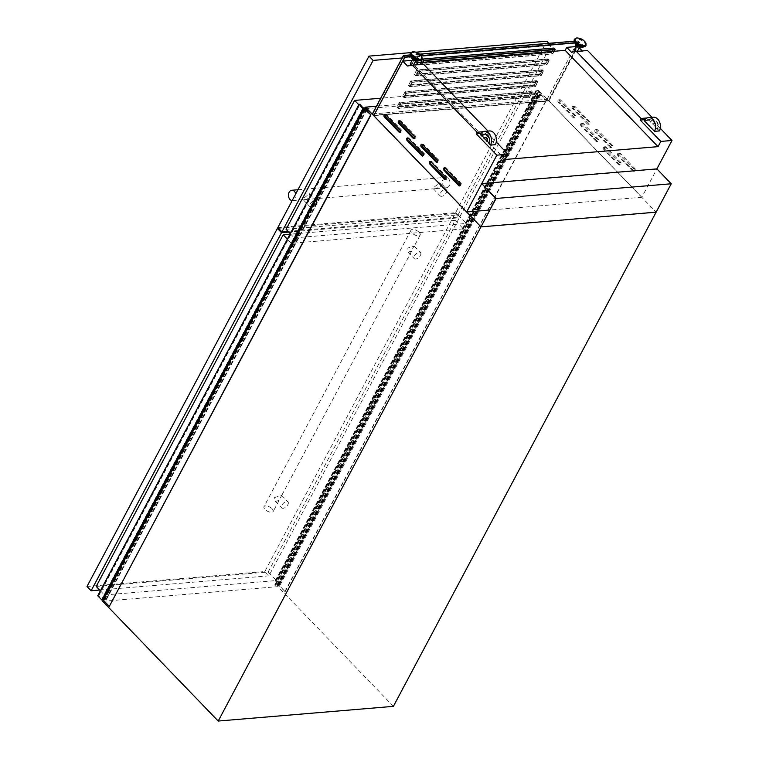 <?xml version="1.0" encoding="UTF-8"?>
<svg xmlns="http://www.w3.org/2000/svg" width="759" height="759" viewBox="0 0 759 759"><rect width="100%" height="100%" fill="white"/><g stroke="black" fill="none" stroke-linecap="round" stroke-linejoin="round"><path stroke-width="0.57" stroke-dasharray="3.79 2.85" d="M480.77 226.656L655.937 211.96L670.89 183.83L656.896 168.887L641.82 197.245L548.947 100.956L373.779 115.653M393.38 706.354L277.908 586.641L540.674 92.456L655.937 211.96M495.731 198.526L670.89 183.83M481.586 183.858L656.753 169.162M276.845 585.075L278.534 585.17L285.175 591.659L279.094 585.35L280.08 585.037L275.261 580.787L279.046 584.62L274.692 585.028L276.845 585.075L538.122 93.575L539.839 93.708L546.489 100.197L540.408 93.898L541.395 93.585L537.306 89.353L536.594 89.458L540.361 93.158L536.006 93.566L538.159 93.623M280.08 585.037L541.395 93.585M275.991 580.806L537.306 89.353M278.951 584.667L540.256 93.215M274.692 585.028L536.006 93.566M274.73 585.132L536.044 93.68M275.081 585.227L536.385 93.774M275.346 585.208L536.66 93.746M276.807 585.037L538.122 93.575M277.092 585.009L538.406 93.556M277.443 585.379L538.757 93.917M277.68 585.36L538.994 93.898M277.576 585.246L538.89 93.793M277.652 585.056L538.966 93.594M278.126 585.018L539.44 93.556M278.534 585.17L539.839 93.708M284.815 591.688L546.129 100.235M285.175 591.659L546.489 100.197M109.657 606.384L103.366 599.866L106.535 599.24L102.114 599.506L98.537 595.739L97.74 595.758M104.638 599.525L365.942 108.072L367.868 107.835L365.107 107.901M103.366 599.866L364.681 108.404M103.433 599.667L364.662 108.376M103.907 599.629L365.221 108.176L365.942 108.072M104.315 599.781L365.629 108.328M104.419 599.895L365.734 108.433M104.657 599.866L365.971 108.414M104.306 599.506L365.62 108.053M104.59 599.487L365.904 108.025M106.137 599.401L367.451 107.939M106.402 599.373L367.717 107.92M106.545 599.297L367.859 107.844L106.554 599.287M106.535 599.24L367.849 107.787M106.374 599.145L367.688 107.693M604.61 147.274A1.385 1.006 85.2 0 1 606.014 147.037L620.853 162.435A1.385 1.006 85.2 0 1 619.695 164.608L604.857 149.219A1.385 1.006 85.2 0 1 604.61 147.274M603.414 147.369A1.385 1.006 85.2 0 1 604.819 147.142L619.667 162.53A1.385 1.006 85.2 0 1 618.509 164.712L603.661 149.314A1.385 1.006 85.2 0 1 603.414 147.369M581.925 123.755A1.385 1.006 85.2 0 1 583.329 123.527L598.177 138.916A1.385 1.006 85.2 0 1 597.02 141.089L582.172 125.7A1.385 1.006 85.2 0 1 581.925 123.755M580.739 123.859A1.385 1.006 85.2 0 1 582.134 123.622L596.982 139.02A1.385 1.006 85.2 0 1 595.824 141.193L580.977 125.795A1.385 1.006 85.2 0 1 580.739 123.859M559.241 100.235A1.385 1.006 85.2 0 1 560.645 100.008L575.493 115.396A1.385 1.006 85.2 0 1 574.335 117.579L559.487 102.18A1.385 1.006 85.2 0 1 559.241 100.235M558.055 100.34A1.385 1.006 85.2 0 1 559.459 100.103L574.307 115.501A1.385 1.006 85.2 0 1 573.149 117.673L558.301 102.285A1.385 1.006 85.2 0 1 558.055 100.34M618.841 153.593A1.385 1.006 85.2 0 1 620.245 153.356L635.093 168.754A1.385 1.006 85.2 0 1 633.936 170.927L619.088 155.538A1.385 1.006 85.2 0 1 618.841 153.593M617.646 153.688A1.385 1.006 85.2 0 1 619.05 153.46L633.898 168.849A1.385 1.006 85.2 0 1 632.74 171.031L617.892 155.633A1.385 1.006 85.2 0 1 617.646 153.688M596.157 130.074A1.385 1.006 85.2 0 1 597.561 129.846L612.409 145.235A1.385 1.006 85.2 0 1 611.251 147.407L596.403 132.019A1.385 1.006 85.2 0 1 596.157 130.074M594.971 130.178A1.385 1.006 85.2 0 1 596.375 129.941L611.213 145.339A1.385 1.006 85.2 0 1 610.065 147.512L595.217 132.113A1.385 1.006 85.2 0 1 594.971 130.178M573.472 106.554A1.385 1.006 85.2 0 1 574.876 106.326L589.724 121.715A1.385 1.006 85.2 0 1 588.567 123.897L573.719 108.499A1.385 1.006 85.2 0 1 573.472 106.554M572.286 106.658A1.385 1.006 85.2 0 1 573.69 106.421L588.538 121.82A1.385 1.006 85.2 0 1 587.381 123.992L572.533 108.603A1.385 1.006 85.2 0 1 572.286 106.658M430.77 161.658A1.385 1.006 85.2 0 1 432.032 161.629L446.88 177.027A1.385 1.006 85.2 0 1 445.799 179.276M408.086 138.147A1.385 1.006 85.2 0 1 409.348 138.119L424.196 153.508A1.385 1.006 85.2 0 1 423.114 155.756M385.401 114.628A1.385 1.006 85.2 0 1 386.673 114.6L401.52 129.998A1.385 1.006 85.2 0 1 400.439 132.246M445.002 167.976A1.385 1.006 85.2 0 1 446.264 167.948L461.111 183.346A1.385 1.006 85.2 0 1 460.03 185.594M422.317 144.466A1.385 1.006 85.2 0 1 423.588 144.438L438.427 159.826A1.385 1.006 85.2 0 1 437.355 162.075M399.632 120.947A1.385 1.006 85.2 0 1 400.904 120.918L415.752 136.316A1.385 1.006 85.2 0 1 414.67 138.565M580.654 47.248A2.884 1.319 28 0 0 581.071 46.916A2.884 1.319 28 0 0 579.895 44.857A2.884 1.319 28 0 0 576.812 43.785A2.884 1.319 28 0 0 575.986 44.202A2.884 1.319 28 0 0 575.939 44.743M580.711 46.46A2.884 1.319 28 0 0 581.536 46.033A2.884 1.319 28 0 0 580.36 43.984A2.884 1.319 28 0 0 577.276 42.902A2.884 1.319 28 0 0 576.451 43.329A2.884 1.319 28 0 0 577.627 45.379A2.884 1.319 28 0 0 580.711 46.46M576.109 51.489A1.708 0.778 28 0 0 576.887 51.603A1.708 0.778 28 0 0 577.371 51.365M577.381 51.346A1.708 0.778 28 0 0 576.679 50.132A1.708 0.778 28 0 0 574.857 49.496A1.708 0.778 28 0 0 574.373 49.752M579.544 46.612A1.708 0.778 28 0 0 580.037 46.356A1.708 0.778 28 0 0 579.335 45.142A1.708 0.778 28 0 0 577.514 44.506A1.708 0.778 28 0 0 577.02 44.762A1.708 0.778 28 0 0 577.722 45.976A1.708 0.778 28 0 0 579.544 46.612M411.957 58.5A2.884 1.319 -152 0 1 412.004 57.959A2.884 1.319 -152 0 1 412.83 57.542A2.884 1.319 -152 0 1 415.913 58.614A2.884 1.319 -152 0 1 417.089 60.663A2.884 1.319 -152 0 1 416.672 61.005M413.294 56.659A2.884 1.319 -152 0 1 416.378 57.741A2.884 1.319 -152 0 1 417.554 59.79A2.884 1.319 -152 0 1 416.729 60.217A2.884 1.319 -152 0 1 413.646 59.136A2.884 1.319 -152 0 1 412.469 57.086A2.884 1.319 -152 0 1 413.294 56.659M412.128 65.246A1.708 0.778 28 0 0 412.905 65.359A1.708 0.778 28 0 0 413.389 65.113M413.399 65.103A1.708 0.778 28 0 0 412.697 63.889A1.708 0.778 28 0 0 410.875 63.253A1.708 0.778 28 0 0 410.391 63.509M413.532 58.263A1.708 0.778 -152 0 1 415.353 58.898A1.708 0.778 -152 0 1 416.055 60.113A1.708 0.778 -152 0 1 415.562 60.369A1.708 0.778 -152 0 1 413.74 59.724A1.708 0.778 -152 0 1 413.038 58.509A1.708 0.778 -152 0 1 413.532 58.263M579.269 47.798L577.941 46.422L548.947 100.956M587.57 50.502L582.305 50.948M652.009 117.313L647.085 117.958M660.226 128.271L651.374 119.106L652.218 117.531M529.82 94.125L529.716 91.678L399.3 102.617L397.128 106.696L528.027 95.719L530.199 91.64L529.82 94.125L528.511 95.938L400.951 106.639L399.87 105.027L399.775 102.579L399.613 104.979L400.951 106.639M531.642 93.129L529.469 97.209L398.57 108.195L400.743 104.116L531.642 93.129L530.199 91.64M400.743 104.116L399.3 102.617M529.953 91.924L400.012 102.826M535.598 83.243L535.503 80.796L405.078 91.735L402.915 95.814L533.814 84.837L535.977 80.758L535.598 83.243L534.298 85.055L406.729 95.757L405.657 94.144L405.562 91.697L405.401 94.097L406.729 95.757M537.419 82.257L535.256 86.336L404.357 97.313L406.52 93.234L537.419 82.257L535.977 80.758M406.52 93.234L405.078 91.735M535.74 81.042L405.799 91.943M541.385 72.361L541.29 69.923L410.866 80.862L408.693 84.942L539.592 73.955L541.765 69.875L541.385 72.361L540.085 74.173L412.517 84.875L411.435 83.262L411.34 80.824L411.188 83.215L412.517 84.875M543.207 71.374L541.034 75.454L410.145 86.441L412.308 82.361L543.207 71.374L541.765 69.875M412.308 82.361L410.866 80.862M541.528 70.17L411.577 81.071M547.173 61.488L547.068 59.041L416.653 69.98L414.48 74.059L545.379 63.082L547.552 59.003L547.173 61.488L545.863 63.301L418.304 74.002L417.222 72.39L417.127 69.942L416.976 72.342L418.304 74.002M548.994 60.492L546.822 64.572L415.923 75.558L418.095 71.479L548.994 60.492L547.552 59.003M418.095 71.479L416.653 69.98M547.315 59.287L417.365 70.189M553.007 49.762L552.856 48.159L422.431 59.098L420.268 63.177L551.167 52.2L552.856 48.159L552.95 50.606M554.772 49.62L553.33 48.121M423.883 60.597L422.431 59.098M423.218 61.83L422.915 59.06L553.093 48.405M655.757 127.18L652.693 124.002A2.6 1.879 -94.8 0 1 653.879 123.243A2.6 1.879 -94.8 0 1 655.653 124.495A2.6 1.879 -94.8 0 1 655.757 127.18L655.283 127.218A2.6 1.879 -94.8 0 0 655.178 124.533A2.6 1.879 -94.8 0 0 653.404 123.29A2.6 1.879 -94.8 0 0 652.218 124.04L649.078 120.254A8.662 6.281 85.2 0 1 653.376 117.199M659.381 130.928L657.73 129.22A5.892 4.269 85.2 0 0 657.711 122.967A5.892 4.269 85.2 0 0 653.603 119.969A5.892 4.269 85.2 0 0 650.729 121.962M488.037 131.07L483.113 131.715M415.287 61.555L413.959 60.179L412.071 60.34M418.323 64.705L407.498 66.014M418.683 65.075L423.598 64.259M488.236 131.279L487.401 132.863L480.912 133.404M480.219 134.419L485.096 134.001L495.399 144.684M484.982 134.115A5.892 4.269 85.2 0 1 485.219 134.087A5.892 4.269 85.2 0 1 489.327 137.094A5.892 4.269 85.2 0 1 489.346 143.347L488.862 143.385M485.257 137.407A2.6 1.879 -94.8 0 0 484.308 138.119L483.834 138.166M487.401 132.863L496.244 142.028M102.74 601.327L277.908 586.641M103.328 600.227L364.785 108.509M540.674 92.456L376.455 106.232M413.959 60.179L412.374 63.168L416.511 62.826M577.941 46.422L576.053 46.584M582.665 51.318L571.48 52.257M372.337 113.973L547.03 99.315L548.472 100.814L579.563 42.343L574.81 42.741M373.883 115.463L548.472 100.814M641.82 197.245L489.593 210.063M641.744 197.302L548.871 101.013M651.374 119.106L644.884 119.647M649.078 120.254L644.192 120.662M652.218 124.04L652.693 124.002M650.245 122A5.892 4.269 85.2 0 1 653.129 120.007A5.892 4.269 85.2 0 1 657.237 123.005A5.892 4.269 85.2 0 1 657.247 129.258L655.283 127.218M657.247 129.258L657.73 129.22M505.238 159.456L412.374 63.168M466.7 211.932L373.826 115.643M641.772 197.245L548.899 100.956M485.096 134.001A8.662 6.281 85.2 0 1 489.394 130.956M398.19 108.49L400.648 103.86L532.021 92.845L529.564 97.465L398.19 108.49L396.948 107.199L528.33 96.184L530.788 91.564L399.414 102.579L396.948 107.199M403.978 97.607L406.435 92.987L537.808 81.963L535.351 86.583L403.978 97.607L402.735 96.327L534.108 85.302L536.566 80.682L405.192 91.697L402.735 96.327M409.756 86.725L412.213 82.105L543.586 71.08L541.129 75.71L409.756 86.725L408.522 85.444L539.896 74.429L542.353 69.8L410.98 80.824L408.522 85.444M415.543 75.853L418 71.223L549.374 60.208L546.916 64.828L415.543 75.853L414.3 74.562L545.683 63.547L548.14 58.927L416.767 69.942L414.3 74.562M554.117 51.28L552.704 53.946L421.33 64.97L422.744 62.304M553.88 51.299L552.609 53.699L421.71 64.676L422.981 62.285M547.03 99.315L578.121 40.844L579.563 42.343M421.207 55.625L410.828 56.498M578.121 40.844L574.165 41.176M419.613 54.145L410.183 54.933M402.915 61.109L374.168 115.178L548.377 100.567L579.183 42.637L574.914 42.988M421.406 55.872L410.932 56.745M421.71 64.676L420.268 63.177M552.609 53.699L551.167 52.2M415.923 75.558L414.48 74.059M546.822 64.572L545.379 63.082M410.145 86.441L408.693 84.942M541.034 75.454L539.592 73.955M404.357 97.313L402.915 95.814M535.256 86.336L533.814 84.837M398.57 108.195L397.128 106.696M529.469 97.209L528.027 95.719M576.015 44.98L577.941 41.347L403.731 55.967L372.925 113.897L374.168 115.178M403.731 55.967L404.964 57.248M372.925 113.897L547.144 99.277L548.377 100.567M577.941 41.347L579.183 42.637M547.144 99.277L575.123 46.66M420.733 62.466L420.088 63.69L551.461 52.665L553.918 48.045M421.33 64.97L420.088 63.69M552.704 53.946L551.461 52.665M418 71.223L416.767 69.942M549.374 60.208L548.14 58.927M546.916 64.828L545.683 63.547M412.213 82.105L410.98 80.824M543.586 71.08L542.353 69.8M541.129 75.71L539.896 74.429M406.435 92.987L405.192 91.697M537.808 81.963L536.566 80.682M535.351 86.583L534.108 85.302M400.648 103.86L399.414 102.579M532.021 92.845L530.788 91.564M529.564 97.465L528.33 96.184M552.362 51.432L551.651 52.418L424.082 63.12L423.494 62.238M423.01 61.507L423.152 59.306M551.651 52.418L552.704 50.559M551.404 52.371L424.082 63.12M422.754 61.46L423.124 62.01M423.285 62.257L423.835 63.073M545.863 63.301L546.916 61.441M545.617 63.253L418.048 73.946M540.085 74.173L541.129 72.314M539.829 74.126L412.27 84.828M534.298 85.055L535.351 83.196M534.051 85.008L406.482 95.71M528.511 95.938L529.564 94.078M528.264 95.89L400.695 106.583M291.428 243.316L104.448 594.98L276.418 580.55L463.407 228.886L291.428 243.316L287.367 239.113M100.387 590.768L104.448 594.98M96.194 586.432L268.174 572.001L276.418 580.55M268.174 572.001L455.153 220.338L463.407 228.886M455.153 220.338L289.985 234.189M362.868 108.964L294.321 237.88L466.301 223.45L534.848 94.533L362.868 108.964L358.808 104.751M290.261 233.668L294.321 237.88M286.077 229.322L458.047 214.901L466.301 223.45M458.047 214.901L526.594 85.985L534.848 94.533M526.594 85.985L380.714 98.224M434.414 186.98L439.613 182.796L440.362 186.477L436.046 188.593L433.37 188.811L434.414 186.98M446.349 192.682A4.336 2.23 136 0 0 446.491 189.921A4.336 2.23 136 0 0 443.522 190.073A4.336 2.23 136 0 0 440.391 193.175A4.336 2.23 136 0 0 440.248 195.936A4.336 2.23 136 0 0 443.218 195.784A4.336 2.23 136 0 0 446.349 192.682M310.184 197.397L309.425 193.716L304.226 197.9L303.192 199.731L305.868 199.513L310.184 197.397M316.161 203.602A4.336 2.23 136 0 0 316.304 200.841A4.336 2.23 136 0 0 313.334 200.993A4.336 2.23 136 0 0 310.213 204.105A4.336 2.23 136 0 0 310.07 206.856A4.336 2.23 136 0 0 313.04 206.704A4.336 2.23 136 0 0 316.161 203.602M295.744 193.877A5.199 3.767 85.2 0 1 295.308 198.649A5.199 3.767 85.2 0 1 292.651 200.623A5.199 3.767 85.2 0 1 292.168 200.623M443.104 179.314A5.199 3.767 85.2 0 1 445.761 177.35A5.199 3.767 85.2 0 1 449.442 180.12A5.199 3.767 85.2 0 1 449.29 185.727A5.199 3.767 85.2 0 1 446.634 187.701A5.199 3.767 85.2 0 1 442.952 184.93A5.199 3.767 85.2 0 1 443.104 179.314M415.913 52.191L410.742 52.627M277.813 227.605L455.599 212.691L546.774 41.214M288.041 231.372L459.726 216.97L550.901 45.483L402.118 57.969M455.599 212.691L459.726 216.97M548.795 43.301L550.901 45.483M274.54 497.534L281.684 495.371L279.094 500.39L275.451 501.386L274.54 497.534M287.851 504.669A4.336 2.23 136 0 0 287.993 501.908A4.336 2.23 136 0 0 285.023 502.06A4.336 2.23 136 0 0 281.902 505.162A4.336 2.23 136 0 0 281.76 507.923A4.336 2.23 136 0 0 284.729 507.771A4.336 2.23 136 0 0 287.851 504.669M413.019 247.766L414.224 246.106L407.071 248.269L407.991 252.121L411.625 251.125L413.019 247.766M420.382 255.403A4.336 2.23 136 0 0 420.524 252.643A4.336 2.23 136 0 0 417.554 252.794A4.336 2.23 136 0 0 414.433 255.897A4.336 2.23 136 0 0 414.291 258.658A4.336 2.23 136 0 0 417.26 258.506A4.336 2.23 136 0 0 420.382 255.403M419.139 232.349A5.199 2.381 -152 0 1 420.154 235.081A5.199 2.381 -152 0 1 416.682 235.632A5.199 2.381 -152 0 1 411.995 232.947A5.199 2.381 -152 0 1 410.98 230.205A5.199 2.381 -152 0 1 414.452 229.654A5.199 2.381 -152 0 1 419.139 232.349M272.139 508.805A5.199 2.381 -152 0 1 273.164 511.547A5.199 2.381 -152 0 1 269.682 512.097A5.199 2.381 -152 0 1 265.005 509.403A5.199 2.381 -152 0 1 263.98 506.67A5.199 2.381 -152 0 1 267.462 506.12A5.199 2.381 -152 0 1 272.139 508.805M87 586.479L264.787 571.565L455.163 213.507L278.515 228.326M99.676 590.037L268.914 575.834L459.29 217.786L288.743 232.093M264.787 571.565L268.914 575.834M455.163 213.507L459.29 217.786M275.583 585.274L536.898 93.812M278.98 584.439L540.294 92.977M279.094 585.35L540.408 93.898M279.122 585.123L540.436 93.661M275.545 580.844L536.86 89.391M275.451 580.806L536.765 89.353M275.432 580.777L536.736 89.325M275.337 580.739L536.651 89.287M275.28 580.91L536.594 89.458M275.498 581.043L536.812 89.581M275.887 581.233L537.201 89.771M274.824 585.189L536.139 93.727L274.834 585.189M275.621 585.227L536.936 93.774M536.917 93.736L275.602 585.189L536.936 93.727M102.123 599.506L363.428 108.044M105.947 599.458L367.261 108.006M105.862 599.42L367.166 107.968M106.051 599.496L367.365 108.034M106.535 599.306L367.849 107.844M101.678 599.316L362.992 107.854M98.585 596.109L359.899 104.647M98.575 595.881L359.823 104.533L98.604 595.862M98.537 595.739L359.842 104.277M98.177 595.606L359.405 104.277M98.196 595.673L359.519 104.258M604.819 147.142L606.014 147.037M582.134 123.622L583.329 123.527M559.459 100.103L560.645 100.008M619.05 153.46L620.245 153.356M596.375 129.941L597.561 129.846M573.69 106.421L574.876 106.326M446.88 177.027L445.694 177.122M424.196 153.508L423.01 153.612M401.52 129.998L400.325 130.093M461.111 183.346L459.926 183.441M438.427 159.826L437.241 159.931M415.752 136.316L414.556 136.411M581.403 47.181A4.051 1.85 28 0 0 581.774 44.449A4.051 1.85 28 0 0 576.584 42.191A4.051 1.85 28 0 0 576.214 44.914A4.051 1.85 28 0 0 581.403 47.181M582.229 47.181A4.421 2.021 28 0 0 581.821 44.041A4.421 2.021 28 0 0 576.432 41.83A4.421 2.021 28 0 0 575.199 43.652M585.255 46.327A6.376 2.922 28 0 0 583.301 41.717A6.376 2.922 28 0 0 576.109 39.032A6.376 2.922 28 0 0 574.127 40.417M585.929 45.483A6.527 2.989 28 0 0 582.893 40.929A6.527 2.989 28 0 0 576.176 38.662A6.527 2.989 28 0 0 574.459 39.383M586.09 45.236A6.527 2.989 28 0 0 583.415 40.588A6.527 2.989 28 0 0 576.442 38.149A6.527 2.989 28 0 0 574.563 39.107M412.602 55.938A4.051 1.85 -152 0 1 417.792 58.206A4.051 1.85 -152 0 1 417.422 60.938A4.051 1.85 -152 0 1 412.232 58.671A4.051 1.85 -152 0 1 412.602 55.938M411.226 57.409A4.421 2.021 -152 0 1 412.45 55.587A4.421 2.021 -152 0 1 417.839 57.788A4.421 2.021 -152 0 1 418.256 60.938M410.145 54.174A6.376 2.922 -152 0 1 412.128 52.788A6.376 2.922 -152 0 1 419.319 55.473A6.376 2.922 -152 0 1 421.273 60.084M410.477 53.139A6.527 2.989 -152 0 1 412.194 52.418A6.527 2.989 -152 0 1 418.911 54.676A6.527 2.989 -152 0 1 421.947 59.23M410.591 52.864A6.527 2.989 -152 0 1 412.469 51.906A6.527 2.989 -152 0 1 419.433 54.344A6.527 2.989 -152 0 1 422.108 58.993M400.904 120.918L399.718 121.023M423.588 144.438L422.393 144.533M446.264 167.948L445.078 168.052M386.673 114.6L385.477 114.704M409.348 138.119L408.162 138.214M432.032 161.629L430.846 161.733M572.533 108.603L573.719 108.499M588.538 121.82L589.724 121.715M587.381 123.992L588.567 123.897M595.217 132.113L596.403 132.019M611.213 145.339L612.409 145.235M610.065 147.512L611.251 147.407M617.892 155.633L619.088 155.538M633.898 168.849L635.093 168.754M632.74 171.031L633.936 170.927M558.301 102.285L559.487 102.18M574.307 115.501L575.493 115.396M573.149 117.673L574.335 117.579M580.977 125.795L582.172 125.7M596.982 139.02L598.177 138.916M595.824 141.193L597.02 141.089M603.661 149.314L604.857 149.219M619.667 162.53L620.853 162.435M618.509 164.712L619.695 164.608M279.046 584.62L540.361 93.158M279.027 585.17L540.342 93.718M275.261 580.787L536.575 89.334M275.631 585.265L536.945 93.812M277.547 585.104L538.862 93.651M103.328 599.724L364.643 108.262M98.518 595.919L359.832 104.467M604.126 146.848L605.312 146.743M581.441 123.328L582.637 123.233M558.766 99.818L559.952 99.714M618.357 153.166L619.553 153.062M595.673 129.647L596.868 129.552M572.998 106.137L574.183 106.032M581.071 46.916L581.536 46.033M579.534 47.295L580.037 46.356M417.089 60.663L417.554 59.79M415.553 61.052L416.055 60.113M412.545 59.449L413.038 58.509M412.004 57.959L412.469 57.086M485.219 134.087L484.745 134.134M576.527 45.701L577.02 44.762M575.986 44.202L576.451 43.329M653.404 123.29L653.879 123.243M653.129 120.007L653.603 119.969M400.211 120.624L399.016 120.728M415.287 138.783L414.101 138.878M422.886 144.144L421.7 144.238M437.971 162.293L436.776 162.398M445.571 167.663L444.385 167.758M460.647 185.813L459.461 185.917M385.98 114.305L384.785 114.41M401.056 132.464L399.86 132.559M408.655 137.825L407.469 137.92M423.74 155.975L422.545 156.079M431.34 161.344L430.154 161.439M446.415 179.494L445.229 179.598M588.073 124.286L589.259 124.191M610.758 147.806L611.944 147.701M633.433 171.316L634.628 171.221M573.842 117.968L575.028 117.873M596.517 141.487L597.712 141.383M619.202 164.997L620.397 164.902M439.613 182.796L446.491 189.921M309.425 193.716L316.304 200.841M297.945 189.741L445.761 177.35M292.651 200.623L303.23 199.731M305.868 199.513L433.417 188.811M436.046 188.593L446.634 187.701M303.192 199.731L310.07 206.856M433.37 188.811L440.248 195.936M281.684 495.371L287.993 501.908M414.224 246.106L420.524 252.643M420.154 235.081L414.224 246.239M411.625 251.125L281.693 495.504M279.094 500.39L273.164 511.547M410.98 230.205L263.98 506.67M407.991 252.121L414.291 258.658M275.451 501.386L281.76 507.923"/><path stroke-width="1.14" d="M496.082 198.469L671.241 183.773L656.137 212.178L480.978 226.875L495.731 198.526L481.728 183.583L496.082 198.469L480.978 226.875L656.137 212.178L393.38 706.354L218.213 721.05L102.74 601.327L103.328 600.227M481.728 183.583L656.896 168.887L671.241 183.773M365.107 107.901L362.992 107.854L359.842 104.277L359.045 104.306L370.971 114.922L364.946 108.195M359.045 104.306L97.74 595.758L101.82 599.99L103.215 600.103L109.296 606.413L370.61 114.96M109.296 606.413L370.971 114.922M101.82 599.99L363.134 108.537M445.694 177.122A1.385 1.006 85.2 0 1 444.537 179.304L429.689 163.906A1.385 1.006 85.2 0 1 430.846 161.733L445.694 177.122M423.01 153.612A1.385 1.006 85.2 0 1 421.852 155.785L407.004 140.396A1.385 1.006 85.2 0 1 408.162 138.214L423.01 153.612M400.325 130.093A1.385 1.006 85.2 0 1 399.168 132.265L384.32 116.877A1.385 1.006 85.2 0 1 385.477 114.704L400.325 130.093M459.926 183.441A1.385 1.006 85.2 0 1 458.768 185.623L443.92 170.225A1.385 1.006 85.2 0 1 445.078 168.052L459.926 183.441M437.241 159.931A1.385 1.006 85.2 0 1 436.083 162.103L421.236 146.715A1.385 1.006 85.2 0 1 422.393 144.533L437.241 159.931M414.556 136.411A1.385 1.006 85.2 0 1 413.399 138.584L398.56 123.195A1.385 1.006 85.2 0 1 399.718 121.023L414.556 136.411M575.939 44.743A2.884 1.319 28 0 0 577.618 46.555A2.884 1.319 28 0 0 580.246 47.333A2.884 1.319 28 0 0 580.654 47.248M577.371 51.365A1.708 0.778 28 0 0 577.381 51.346L579.534 47.295M416.672 61.005A2.884 1.319 -152 0 1 416.264 61.09A2.884 1.319 -152 0 1 413.636 60.312A2.884 1.319 -152 0 1 411.957 58.5M413.389 65.113A1.708 0.778 28 0 0 413.399 65.103L415.553 61.052M582.305 50.948L579.269 47.798M647.085 117.958L641.032 118.47L576.385 51.441L587.57 50.502L652.009 117.313M656.896 168.887L672 140.481L660.226 128.271M422.981 62.285L423.883 60.597L554.772 49.62L553.88 51.299M648.49 117.617L653.376 117.199A8.662 6.281 85.2 0 1 659.448 121.687A8.662 6.281 85.2 0 1 659.381 130.928L654.495 131.345L644.192 120.662A8.662 6.281 85.2 0 1 648.49 117.617A8.662 6.281 85.2 0 1 654.571 122.095A8.662 6.281 85.2 0 1 654.495 131.345M486.899 141.345A2.6 1.879 -94.8 0 0 486.794 138.66A2.6 1.879 -94.8 0 0 485.02 137.407A2.6 1.879 -94.8 0 0 483.834 138.166L487.382 141.307A2.6 1.879 -94.8 0 0 487.278 138.622A2.6 1.879 -94.8 0 0 485.494 137.37A2.6 1.879 -94.8 0 0 485.257 137.407M466.652 211.941L373.779 115.653L402.773 61.118L407.498 66.014L412.412 65.198L477.05 132.218L476.216 133.802L496.832 155.178L466.671 211.989L373.808 115.681M488.037 131.07L423.598 64.259L412.412 65.198M483.113 131.715L477.05 132.218M412.545 59.449L410.391 63.509A1.708 0.778 28 0 0 412.128 65.246M412.071 60.34L402.773 61.118M415.287 61.555L418.323 64.705M480.912 133.404L476.216 133.802M481.87 136.127L480.219 134.419A8.662 6.281 85.2 0 1 484.508 131.364L489.394 130.956A8.662 6.281 85.2 0 1 495.466 135.444A8.662 6.281 85.2 0 1 495.399 144.684L490.523 145.092L488.862 143.385A5.892 4.269 85.2 0 0 488.853 137.132A5.892 4.269 85.2 0 0 484.745 134.134A5.892 4.269 85.2 0 0 481.87 136.127L482.344 136.089A5.892 4.269 85.2 0 1 484.982 134.115M489.024 143.015L487.382 141.307M484.071 137.872L482.344 136.089M496.244 142.028L508.018 154.238L496.832 155.178M364.785 108.509L365.506 107.152L480.978 226.875L218.213 721.05M376.455 106.232L365.506 107.152M416.511 62.826L565.161 50.35L566.755 47.362L576.053 46.584M576.527 45.701L574.373 49.752A1.708 0.778 28 0 0 576.109 51.489M576.385 51.441L571.48 52.257L566.755 47.362M410.183 54.933L403.427 55.502L372.337 113.973L373.883 115.463M489.593 210.063L466.671 211.989M672 140.481L660.814 141.421L640.188 120.045L641.032 118.47M508.018 154.238L505.238 159.456L658.034 146.648L660.814 141.421M644.884 119.647L640.188 120.045M658.034 146.648L565.161 50.35M484.508 131.364A8.662 6.281 85.2 0 1 490.589 135.852A8.662 6.281 85.2 0 1 490.523 145.092M422.744 62.304L423.788 60.35L555.161 49.326L554.117 51.28M403.427 55.502L404.879 56.991L373.779 115.472M574.81 42.741L421.207 55.625M410.828 56.498L404.879 56.991M574.165 41.176L419.613 54.145M574.914 42.988L421.406 55.872M410.932 56.745L404.964 57.248L402.915 61.109M575.123 46.66L576.015 44.98M555.161 49.326L553.918 48.045L422.545 59.06L420.733 62.466M423.788 60.35L422.545 59.06M553.007 49.762L552.362 51.432M414.67 138.565A1.385 1.006 85.2 0 1 414.594 138.489L399.746 123.091A1.385 1.006 85.2 0 1 399.632 120.947M437.355 162.075A1.385 1.006 85.2 0 1 437.279 162.009L422.431 146.61A1.385 1.006 85.2 0 1 422.317 144.466M460.03 185.594A1.385 1.006 85.2 0 1 459.954 185.519L445.106 170.13A1.385 1.006 85.2 0 1 445.002 167.976M400.439 132.246A1.385 1.006 85.2 0 1 400.363 132.17L385.515 116.772A1.385 1.006 85.2 0 1 385.401 114.628M423.114 155.756A1.385 1.006 85.2 0 1 423.038 155.69L408.2 140.292A1.385 1.006 85.2 0 1 408.086 138.147M445.799 179.276A1.385 1.006 85.2 0 1 445.723 179.2L430.875 163.811A1.385 1.006 85.2 0 1 430.77 161.658M289.985 234.189L283.183 234.768L287.367 239.113M283.183 234.768L96.194 586.432L100.387 590.768M380.714 98.224L354.614 100.406L358.808 104.751M354.614 100.406L286.077 229.322L290.261 233.668M292.168 200.623A5.199 3.767 85.2 0 1 288.847 197.549A5.199 3.767 85.2 0 1 289.122 192.236A5.199 3.767 85.2 0 1 291.779 190.262A5.199 3.767 85.2 0 1 295.744 193.877M410.742 52.627L368.997 56.128L277.813 227.605L281.94 231.884L288.041 231.372M548.795 43.301L546.774 41.214L415.913 52.191M368.997 56.128L373.115 60.397L281.94 231.884M402.118 57.969L373.115 60.397M278.515 228.326L277.386 228.421L87 586.479L91.127 590.749L99.676 590.037M277.386 228.421L281.504 232.7L91.127 590.749M288.743 232.093L281.504 232.7M102.769 599.914L364.083 108.452M103.215 600.103L364.529 108.651M574.127 40.417A6.376 2.922 28 0 0 574.335 41.66A6.376 2.922 28 0 0 583.699 46.906A6.376 2.922 28 0 0 584.098 46.849L581.66 47.286C578.823 47.134 576.669 45.919 575.199 43.652A4.421 2.021 28 0 0 581.688 47.286A4.421 2.021 28 0 0 581.963 47.248A4.421 2.021 28 0 0 582.229 47.181M574.459 39.383A6.527 2.989 28 0 0 574.297 39.62A6.527 2.989 28 0 0 576.963 44.269A6.527 2.989 28 0 0 583.937 46.716A6.527 2.989 28 0 0 585.815 45.749L584.098 46.849A6.376 2.922 28 0 0 585.255 46.327M586.09 45.236C585.293 40.682 582.162 38.254 576.707 37.95L574.563 39.107A6.527 2.989 28 0 0 577.238 43.756A6.527 2.989 28 0 0 584.212 46.195A6.527 2.989 28 0 0 586.09 45.236L585.815 45.749A6.527 2.989 28 0 0 585.929 45.483M584.117 45.474A6.006 2.751 28 0 0 584.667 41.422A6.006 2.751 28 0 0 576.973 38.064A6.006 2.751 28 0 0 576.423 42.115A6.006 2.751 28 0 0 584.117 45.474M418.256 60.938A4.421 2.021 -152 0 1 417.991 61.005A4.421 2.021 -152 0 1 417.706 61.043A4.421 2.021 -152 0 1 411.226 57.409L410.353 55.416A6.376 2.922 -152 0 1 410.145 54.174M421.273 60.084A6.376 2.922 -152 0 1 420.116 60.606A6.376 2.922 -152 0 1 419.718 60.663A6.376 2.922 -152 0 1 410.353 55.416L410.315 53.377A6.527 2.989 -152 0 1 410.477 53.139M421.947 59.23A6.527 2.989 -152 0 1 421.833 59.506A6.527 2.989 -152 0 1 419.955 60.473A6.527 2.989 -152 0 1 412.981 58.026A6.527 2.989 -152 0 1 410.315 53.377L410.591 52.864A6.527 2.989 -152 0 0 413.257 57.513A6.527 2.989 -152 0 0 420.23 59.952A6.527 2.989 -152 0 0 422.108 58.993C421.311 54.439 418.181 52.01 412.735 51.707L410.591 52.864M412.991 51.811A6.006 2.751 -152 0 1 420.685 55.17A6.006 2.751 -152 0 1 420.135 59.221A6.006 2.751 -152 0 1 412.441 55.862A6.006 2.751 -152 0 1 412.991 51.811M399.746 123.091L398.56 123.195M414.594 138.489L413.399 138.584M422.431 146.61L421.236 146.715M437.279 162.009L436.083 162.103M445.106 170.13L443.92 170.225M459.954 185.519L458.768 185.623M385.515 116.772L384.32 116.877M400.363 132.17L399.168 132.265M408.2 140.292L407.004 140.396M423.038 155.69L421.852 155.785M430.875 163.811L429.689 163.906M445.723 179.2L444.537 179.304M422.108 58.993L420.116 60.606L417.678 61.043C414.841 60.891 412.687 59.676 411.226 57.409M485.494 137.37L485.02 137.407M575.199 43.652L574.335 41.66L574.563 39.107M291.779 190.262L297.945 189.741"/></g></svg>
